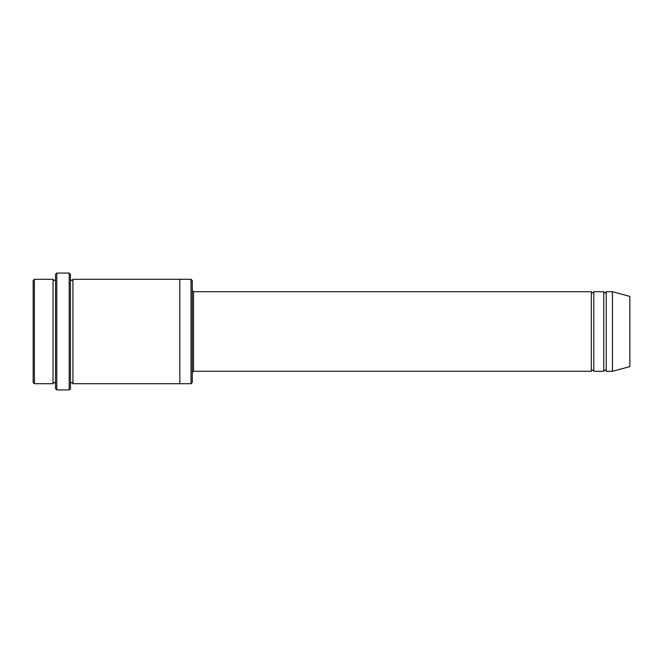 <?xml version="1.0" encoding="UTF-8"?>
<svg xmlns="http://www.w3.org/2000/svg" width="663" height="663" viewBox="0 0 663 663"><rect width="100%" height="100%" fill="white"/><g stroke="black" fill="none" stroke-linecap="round" stroke-linejoin="round"><path stroke-width="0.99" d="M591.313 371.28L193.513 371.28L193.513 291.72L591.313 291.72L591.313 371.28C592.142 369.672 592.971 369.672 593.799 371.28L593.799 291.72L603.744 291.72L603.744 371.28C604.573 369.672 605.402 369.672 606.231 371.28L606.231 291.72L612.446 291.72L612.446 371.28L606.231 371.28M192.27 280.532L192.27 382.468L191.027 383.711L191.027 279.289L192.27 280.532M55.526 279.289C54.697 280.897 53.869 280.897 53.04 279.289L53.04 383.711C53.869 382.103 54.697 382.103 55.526 383.711M34.393 279.289L33.15 280.532L33.15 382.468L34.393 383.711L34.393 279.289L53.04 279.289M612.446 371.28L629.85 366.614L629.85 296.386L612.446 291.72M69.201 273.073L70.444 274.316L70.444 388.684L69.201 389.927L69.201 273.073L56.769 273.073L56.769 389.927L69.201 389.927M70.444 383.711C71.272 382.103 72.101 382.103 72.93 383.711L72.93 279.289C72.101 280.897 71.272 280.897 70.444 279.289M56.769 389.927L55.526 388.684L55.526 274.316L56.769 273.073M72.93 383.711L179.839 383.711L179.839 279.289L191.027 279.289M593.799 371.28L603.744 371.28M34.393 383.711L53.04 383.711M606.231 291.72C605.402 293.328 604.573 293.328 603.744 291.72M593.799 291.72C592.971 293.328 592.142 293.328 591.313 291.72M179.839 383.711L191.027 383.711M72.93 279.289L179.839 279.289M193.513 291.72L192.27 290.477M193.513 371.28L192.27 372.523"/></g></svg>
